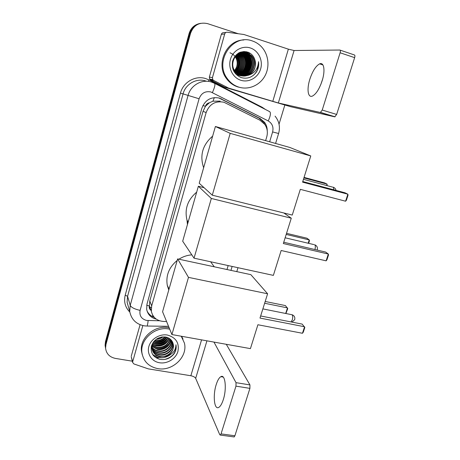 <?xml version="1.0" encoding="UTF-8"?>
<svg xmlns="http://www.w3.org/2000/svg" width="460" height="460" viewBox="0 0 460 460"><rect width="100%" height="100%" fill="white"/><g stroke="black" fill="none" stroke-linecap="round" stroke-linejoin="round"><path stroke-width="0.69" d="M265.615 140.645L266.708 136.999C267.973 132.422 267.329 128.219 264.793 124.401L259.986 120.227L223.928 102.229C215.366 100.659 209.438 104.104 206.132 112.568L151.668 305.94L151.334 311.265C152.8 317.549 156.935 320.953 163.725 321.465L166.572 321.505M220.213 101.137L212.945 101.177L209.398 102.781C207.408 103.143 206.086 104.316 205.43 106.3L202.906 105.564M187.444 224.526L187.03 220.317C184.368 209.231 187.588 199.847 196.679 192.148M205.43 106.3L209.398 102.781M150.926 310.264L149.345 305.894C148.925 307.711 149.454 309.172 150.926 310.264L151.03 310.431M205.361 106.547L203.032 111.331L149.799 300.961L149.408 305.676M226.981 269.525L228.166 265.575M105.604 348.525L105.334 346.656L105.714 343.097L189.796 33.471C191.544 27.905 195.132 24.529 200.548 23.339C195.132 24.529 191.544 27.905 189.796 33.471L105.714 343.097L105.334 346.656L105.604 348.525M105.363 347.07L105.093 345.213L105.472 341.671L189.083 33.574C190.825 28.043 194.39 24.685 199.778 23.5M267.254 130.939C267.289 127.771 266.42 124.93 264.655 122.417L260.003 118.421L219.426 98.084C210.962 96.519 205.108 99.918 201.854 108.272L146.987 304.106L146.648 309.247C147.7 314.49 150.92 317.791 156.302 319.148M158.717 357.765L156.601 357.541M258.462 63.135L257.272 70.403L258.462 63.135M132.325 361.186L115.397 358.409C109.537 357.127 106.26 353.688 105.576 348.111L105.955 344.534L190.515 33.361C193.654 25.099 199.358 21.861 207.627 23.65L238.177 33.706M284.786 105.173L279.042 124.183M156.118 356.074L154.117 355.615M153.692 355.476L153.22 355.315M154.244 317.348C150.817 316.129 148.385 313.91 146.958 310.701M218.753 97.905L258.911 118.07L263.534 122.044L265.075 124.821M320.764 84.629L322.621 79.166M322.172 80.695C325.438 70.535 324.007 61.853 319.642 63.859C315.83 65.924 312.547 71.104 309.793 79.402C306.647 89.303 307.907 98.112 312.421 96.071C316.112 94.122 319.361 88.998 322.172 80.695M212.451 77.602L212.75 79.626L213.624 80.425L228.591 88.096L224.859 87.256L210.519 79.879L209.662 79.097L209.363 77.113L212.451 77.602L224.698 33.977L221.335 34.356C221.76 33.166 222.565 32.602 223.761 32.66L226.107 32.378M209.363 77.113L221.335 34.356M225.216 87.406L290.68 106.714L334.742 116.84L320.367 112.476L278.329 102.988L228.591 88.096M340.112 50.129L354.327 54.93C354.988 55.096 355.091 56.005 354.643 57.655L340.124 52.773C340.578 51.106 340.486 50.197 339.854 50.036L294.084 50.508L288.362 49.157L243.909 34.5L227.177 32.246C225.958 32.183 225.136 32.758 224.698 33.977M320.367 112.476L322.23 110.049L336.657 114.448L354.643 57.655M336.657 114.448L334.742 116.84M322.23 110.049L340.124 52.773M239.016 87.181C234.33 85.715 230.477 82.921 227.458 78.798C213.825 61.778 232.461 33.235 252.35 40.951C255.467 41.992 258.238 43.66 260.659 45.96C268.347 53.285 270.181 66.09 265.098 75.624C260.067 85.198 248.871 90.195 239.016 87.181M240.758 87.63L238.044 86.998C233.381 85.537 229.546 82.76 226.538 78.66C215.383 64.532 226.17 39.986 243.783 39.991M256.197 72.352C258.255 69.098 259.037 65.544 258.531 61.68C258.071 69.017 254.432 73.617 247.624 75.48C253.931 72.582 256.41 67.562 255.064 60.421C253.983 56.39 251.614 53.636 247.957 52.164C240.614 50.479 235.503 53.412 232.622 60.973C231.351 68.868 234.157 74.388 241.046 77.539C247.1 79.224 252.149 77.493 256.197 72.352M250.332 47.961C258.451 50.537 263.212 60.392 260.636 68.942C258.181 77.533 249.038 82.846 240.994 80.316C232.915 77.918 227.89 68.132 230.425 59.403C232.846 50.64 242.247 45.252 250.332 47.961M234.082 71.771L239.441 75.377C250.085 79.229 259.198 63.451 251.062 55.482L246.623 52.618C236.727 48.783 227.757 63.52 235.192 71.806L240.66 75.526C248.958 78.482 257.784 68.994 255.064 60.421M233.375 70.391L234.307 71.708L239.746 75.411C250.407 79.27 259.532 63.468 251.384 55.487L246.939 52.618C237.026 48.777 228.045 63.537 235.491 71.835C240.54 66.648 240.948 61.134 236.704 55.298L236.503 55.085M241.454 75.699C251.177 76.044 256.634 62.267 249.78 55.464L245.364 52.624L242.96 52.147M235.572 73.836L238.544 75.267C249.136 79.097 258.198 63.399 250.096 55.47L245.674 52.624L243.116 52.135M240.862 75.532C250.24 75.325 255.133 62.019 248.509 55.447L244.122 52.624L242.345 52.216M241.005 75.578C250.476 75.503 255.507 62.083 248.825 55.453L244.433 52.624L242.5 52.198M240.281 75.331C249.285 74.612 253.655 61.778 247.261 55.436L242.897 52.624L241.742 52.325M240.425 75.382C249.527 74.784 254.018 61.841 247.572 55.436L243.202 52.624L241.891 52.296M239.712 75.095C248.314 73.899 252.201 61.542 246.031 55.418L241.138 52.469M239.855 75.152C248.561 74.077 252.557 61.6 246.336 55.418L241.287 52.428M239.148 74.825C247.336 73.197 250.763 61.306 244.812 55.401L240.54 52.647M239.292 74.894C247.583 73.376 251.12 61.364 245.111 55.407L240.689 52.595M238.596 74.52C246.347 72.496 249.355 61.076 243.61 55.384L239.953 52.865M239.798 52.802L239.338 52.641M238.734 74.6C246.594 72.668 249.705 61.134 243.909 55.39L240.097 52.802M239.942 52.745L239.608 52.63M238.056 74.181C245.347 71.794 247.957 60.846 242.42 55.372L239.367 53.118M239.211 53.05L238.809 52.877M238.194 74.267C245.6 71.967 248.302 60.904 242.719 55.372L239.51 53.05M239.361 52.98L238.935 52.808M237.527 73.801C244.346 71.087 246.577 60.616 241.253 55.355L238.786 53.417M238.631 53.331L238.309 53.164M237.659 73.899C244.599 71.265 246.922 60.674 241.54 55.361L238.93 53.337M238.78 53.256L238.435 53.09M237.003 73.382C243.346 70.368 245.209 60.392 240.091 55.338L238.211 53.757M237.13 73.491C243.599 70.552 245.548 60.45 240.379 55.344L238.355 53.67M236.486 72.921C242.345 69.638 243.852 60.157 238.953 55.326L237.636 54.148M236.612 73.042C242.592 69.822 244.191 60.214 239.234 55.326L237.78 54.044M235.98 72.404C241.345 68.879 242.495 59.926 237.82 55.309L237.067 54.585M236.106 72.542C241.592 69.069 242.834 59.984 238.102 55.315L237.21 54.47M235.612 71.984C240.597 68.287 241.483 59.754 236.986 55.298L236.647 54.958M235.002 71.191C239.344 66.211 239.654 61.036 235.945 55.66M235.123 71.357C239.66 66.292 239.982 61.007 236.083 55.511M234.531 70.466C238.084 65.866 238.366 61.145 235.382 56.315M234.646 70.656C238.395 65.953 238.688 61.117 235.526 56.143M235.192 71.806L240.965 75.561L247.624 75.48M242.805 52.141L239.66 52.457M242.96 52.129L239.096 52.727M242.19 52.198L241.73 52.152M241.575 52.141L240.442 52.147M242.345 52.181L241.88 52.141M241.73 52.135L240.361 52.17M241.586 52.296L241.12 52.221M241.736 52.267L241.276 52.198M241.12 52.181L240.666 52.147M241.132 52.388L240.672 52.296M240.522 52.267L240.223 52.227M230 52.762L232.961 54.32M233.047 54.389C236.871 57.799 238.05 62.071 236.584 67.206M237.36 69.885C239.648 65.659 239.919 61.45 238.165 57.258M237.383 55.746L236.779 54.838M244.823 71.386C247.825 66.504 248.158 61.588 245.812 56.649M245.945 71.605C249.055 66.625 249.395 61.617 246.962 56.568M246.192 55.275L244.76 53.486M247.077 71.823C250.297 66.752 250.642 61.64 248.124 56.488M247.359 55.217L245.853 53.371M245.525 53.055L243.541 51.508M248.227 72.036C251.551 66.878 251.913 61.669 249.303 56.407M246.721 53.176L247.043 53.343M246.721 53.026L244.76 51.503M247.928 52.998L246.295 51.698M249.682 53.504L248.44 52.354M236.704 70.685C239.637 65.958 239.942 61.203 237.619 56.413M236.917 55.229L236.699 54.907M243.058 71.869C246.589 66.654 246.945 61.364 244.128 55.988M244.168 72.07C247.796 66.775 248.164 61.393 245.266 55.919M245.289 72.272C249.021 66.895 249.4 61.421 246.41 55.85M245.726 54.815L244.611 53.486M246.422 72.473C250.263 67.016 250.648 61.456 247.578 55.786M246.888 54.769L245.536 53.205M245.243 52.929L243.403 51.514M247.572 72.674C251.516 67.143 251.913 61.49 248.751 55.718M246.433 52.9L244.593 51.497M248.273 53.498L247.928 53.147M247.635 52.877L246.077 51.658M249.527 53.504L248.118 52.227M253.207 75.469C257.243 71.898 259.02 67.304 258.531 61.68M203.636 167.75L203.63 167.745C199.577 155.405 202.584 144.865 212.658 136.125M231.386 131.002L238.326 132.957M300.317 189.342L345.586 201.215L347.881 194.206L302.571 182.143L310.776 155.946L230.195 133.354L212.284 195.189L292.255 215.073L300.317 189.342M345.586 201.215L346.397 200.238L348.03 195.236L347.881 194.206L344.954 192.786L302.76 181.539M212.284 195.189L199.22 183.247L215.401 126.5L289.88 147.476L310.776 155.946M215.401 126.5L230.195 133.354M304.06 177.387L324.576 182.902L327.094 184.126L327.112 185.644M303.899 177.899L327.094 184.126L326.652 185.524M168.78 289.978L167.273 285.309C165.721 275.517 169.033 267.22 177.209 260.417M178.934 259.198C182.913 256.651 187.208 255.202 191.82 254.851M210.623 261.769L214.274 266.794M257.905 324.748L302.456 333.276L304.583 326.761L259.992 318.073L267.605 293.779L188.479 277.374L171.913 334.552L250.424 348.622L257.905 324.748M302.456 333.276L303.307 332.114L304.825 327.468L302.185 324.11L260.653 315.974M171.913 334.552L162.576 311.742L177.635 258.923L250.849 274.654L267.605 293.779M177.635 258.923L188.479 277.374M265.196 301.472L285.407 305.584L287.747 308.579L285.913 313.49M264.638 303.255L287.483 307.884L285.706 313.45M187.927 222.835L187.019 220.305L188.215 221.841M188.14 222.088L187.03 220.564M187.03 220.645L187.3 220.961M281.163 250.499L326.117 260.832L328.331 254.046L283.343 243.535L291.278 218.207L211.335 198.467L194.039 258.169L273.366 275.379L281.163 250.499M326.117 260.832L326.945 259.768L328.526 254.932L328.331 254.046L325.651 252.063L283.745 242.242M283.86 212.986L291.278 218.207M194.039 258.169L182.689 241.212L198.358 186.26L211.335 198.467M204.085 187.697L198.358 186.26M286.54 233.329L306.918 238.199L309.241 239.913L309.459 240.764L308.631 243.346M286.195 234.422L309.241 239.913L308.177 243.236M223.336 399.533C226.952 388.464 225.176 373.784 220.834 376.683C219.092 377.717 217.545 380.38 216.189 384.681C212.71 395.307 214.216 410.239 218.747 407.405C220.443 406.398 221.973 403.776 223.336 399.533M131.347 357.196L132.693 361.715L142.841 325.565M131.296 356.051L140.076 324.691M226.285 344.298L249.935 384.911L249.912 388.372L235.963 386.141L236.026 382.662L213.952 342.085M132.693 361.715L132.629 362.428L133.889 363.94L148.344 368.88L190.854 375.745C193.315 376.245 194.925 377.119 195.672 378.35L219.771 434.74L220.346 435.079L221.047 433.889L234.905 435.775L249.912 388.372M234.905 435.775L234.186 436.954L233.772 436.897M221.047 433.889L235.963 386.141M181.24 336.225L184.414 343.062C187.996 356.661 172.54 371.525 157.82 368.627C148.862 366.752 143.572 361.537 141.962 352.981C139.673 339.595 155.204 326.002 169.234 329.078L169.711 329.17M142.29 354.798L141.536 351.48C139.259 338.157 154.709 324.634 168.67 327.704L169.148 327.796M172.914 343.034C171.752 339.865 169.395 337.87 165.853 337.059C158.786 336.473 153.968 339.497 151.409 346.133C150.386 352.889 153.186 357.293 159.804 359.346C165.6 360.243 170.344 358.403 174.035 353.832C175.91 350.94 176.548 347.915 175.961 344.764C175.818 350.577 172.58 354.401 166.238 356.23C171.551 353.677 173.909 349.744 173.316 344.436L172.914 343.034L173.316 344.436M167.503 335.07C175.984 337.536 179.458 342.993 177.922 351.446C175.823 358.794 167.256 364.078 159.517 362.75C151.748 361.537 146.7 353.912 148.873 346.449C150.932 338.968 159.729 333.609 167.503 335.07M151.3 346.558L151.305 346.575C152.174 350.738 154.79 353.355 159.16 354.436C166.382 356.074 174.104 349.186 172.586 342.614L172.368 341.757M151.363 346.299L151.449 347.024C152.317 351.193 154.939 353.82 159.315 354.896C166.549 356.54 174.288 349.64 172.759 343.056L172.465 341.941M151.949 348.134C153.513 350.537 155.71 352.032 158.539 352.607C165.663 354.217 173.311 347.49 171.902 340.964M151.972 348.375C153.525 350.899 155.767 352.458 158.689 353.061C165.882 354.695 173.57 347.835 172.052 341.285L172.028 341.165M151.921 347.145C153.49 349.1 155.492 350.313 157.918 350.796C164.588 352.262 171.89 346.501 171.315 340.193M151.921 347.392C153.496 349.456 155.543 350.744 158.073 351.244C164.852 352.745 172.247 346.759 171.471 340.383M151.995 346.133L157.314 349.008C164.772 349.485 169.211 346.305 170.631 339.468M151.967 346.386L157.464 349.45C163.794 350.819 170.815 345.713 170.815 339.647M152.174 345.086L156.71 347.237C163.553 347.8 167.929 344.988 169.826 338.796M152.122 345.351L156.86 347.679C163.858 348.22 168.251 345.316 170.039 338.957M152.484 344.011L156.118 345.494C162.345 346.11 166.6 343.672 168.895 338.186M152.392 344.281L156.268 345.926C162.644 346.529 166.94 343.999 169.142 338.336M152.939 342.884L155.532 343.769C161.121 344.408 165.209 342.366 167.796 337.646M152.812 343.171L155.675 344.195C161.431 344.833 165.565 342.694 168.09 337.778M153.651 341.717L154.951 342.062C159.861 342.706 163.702 341.084 166.48 337.203M153.427 342.01L155.095 342.487C160.183 343.131 164.099 341.4 166.836 337.306M154.807 340.452C158.792 340.894 162.127 339.716 164.812 336.904M154.468 340.785L154.52 340.797C158.855 341.423 162.438 340.141 165.272 336.961M156.797 338.882L162.311 336.916M156.141 339.33C158.769 339.267 161.086 338.439 163.093 336.852M152.179 344.057L151.886 348.387C152.76 352.573 155.394 355.206 159.792 356.293C167.055 357.938 174.829 351.003 173.299 344.396M153.329 342.142C152.128 344.327 151.696 346.564 152.036 348.847C152.91 353.038 155.549 355.678 159.948 356.759L166.238 356.23M151.26 346.748L151.829 347.921M151.254 346.782L151.857 348.162M151.363 346.328L151.771 346.943M151.386 346.57L151.777 347.191M151.553 345.632L151.817 345.943M151.495 345.822L151.794 346.196M181.631 336.294L183.005 339.072M157.297 338.572L161.673 337.002M154.802 342.033C159.315 342.303 163.081 340.877 166.106 337.755M155.256 343.712C159.885 344.022 163.743 342.562 166.825 339.33M155.721 345.408C160.465 345.759 164.41 344.264 167.549 340.923M156.67 348.858C161.644 349.295 165.761 347.731 169.021 344.172M153.686 341.676C158.752 342.349 162.972 340.848 166.359 337.174M153.83 343.275C159.47 344.155 164.053 342.43 167.578 338.1M154.318 344.966C160.051 345.885 164.709 344.132 168.28 339.704M155.313 348.404C161.242 349.41 166.043 347.599 169.705 342.97M152.501 354.275C158.326 358.944 164.467 358.961 170.913 354.315M164.473 359.501C172.695 357.247 176.525 352.337 175.961 344.764M152.478 316.601L152.743 315.284M262.373 121.791L262.631 120.928M212.945 101.177L214.348 97.589M149.345 305.894L146.711 305.302M203.032 111.331L206.132 112.568M149.799 300.961L151.668 305.94M149.632 306.998L151.323 307.55M105.472 341.671L105.955 344.534M189.083 33.574L190.515 33.361M269.652 141.778L272.613 131.939C273.723 127.075 272.268 123.412 268.249 120.951L210.864 91.954C205.183 90.89 201.256 93.162 199.088 98.768L140.099 310.379C139.213 315.606 141.375 318.964 146.573 320.442L159.545 320.764M146.383 326.025L144.118 325.812C136.143 324.197 131.341 319.418 129.714 311.483L130.214 305.371L188.054 95.484C190.618 85.336 201.842 78.89 211.387 82.024M129.789 312.029C125.183 307.337 123.665 301.708 125.223 295.147L180.458 93.093L199.088 98.768M168.538 326.307L146.993 326.036C147.47 325.272 147.855 323.46 148.137 320.597M180.458 93.093C183.206 82.127 195.35 75.175 205.683 78.574L208.966 79.902L262.091 107.22L265.523 109.514M206.54 81.259L205.539 80.925C196.334 77.907 185.524 84.105 183.074 93.869L127.575 296.32L127.098 302.231L128.426 306.923M260.946 107.157L261.981 107.462M214.665 83.375L269.554 111.584C271.038 112.573 270.606 115.696 268.249 120.951M211.485 82.052L214.417 83.248C215.493 84.036 214.82 87.141 212.399 92.569M140.099 310.379C134.63 309.154 131.336 307.487 130.214 305.371L127.575 296.32L125.223 295.147M230.943 270.377L232.133 266.432M261.901 107.651L262.091 107.22M208.414 81.391L208.966 79.902M272.613 131.939L278.605 133.498M220.794 98.739L221.703 98.992M258.911 118.07L260.003 118.421M278.329 102.988L294.084 50.508M272.757 101.418L288.362 49.157M224.859 87.256L228.229 87.946M213.624 80.425L210.519 79.879M333.989 189.865L333.224 187.122M291.099 321.942L292.284 319.861C292.905 317.578 292.853 315.882 292.117 314.772L262.873 308.89M314.91 249.544L314.916 249.533C315.56 247.187 315.468 245.565 314.646 244.674M195.672 378.35L206.937 340.831M190.854 375.745L201.566 339.865M236.026 382.662L249.935 384.911M156.176 356.258L153.404 355.54M149.477 306.205L151.334 311.265M105.093 345.213L105.576 348.111M129.714 311.483L128.455 307.021M236.791 271.636L237.981 267.703M275.592 143.451L278.599 133.515C280.393 127.092 279.214 121.302 275.068 116.138M263.534 122.044L264.655 122.417M322.914 64.935L319.642 63.859M320.683 112.441L335.07 116.805M212.75 79.626L209.662 79.097M227.458 78.798L226.538 78.66M251.384 55.487L251.062 55.482M250.096 55.47L249.78 55.464M248.825 55.453L248.509 55.447M247.572 55.436L247.261 55.436M246.336 55.418L246.031 55.418M245.111 55.407L244.812 55.401M243.909 55.39L243.61 55.384M242.719 55.372L242.42 55.372M241.54 55.361L241.253 55.355M240.379 55.344L240.091 55.338M336.041 190.411C335.766 188.962 334.926 187.939 333.511 187.346M303.456 179.314L332.551 187.105M169.05 289.035L167.273 285.309M291.933 322.103L294.676 319.694C295.222 317.342 294.354 315.681 292.06 314.715M317.101 250.056L317.256 249.682C317.797 247.422 316.969 245.789 314.772 244.789M285.142 237.785L313.858 244.582M223.198 377.068L220.834 376.683M220.346 435.079L234.186 436.954M132.629 362.428L131.238 356.747M141.962 352.981L141.536 351.48M172.764 343.056L172.586 342.614M152.036 348.847L151.892 348.392M151.449 347.024L151.305 346.575"/></g></svg>
